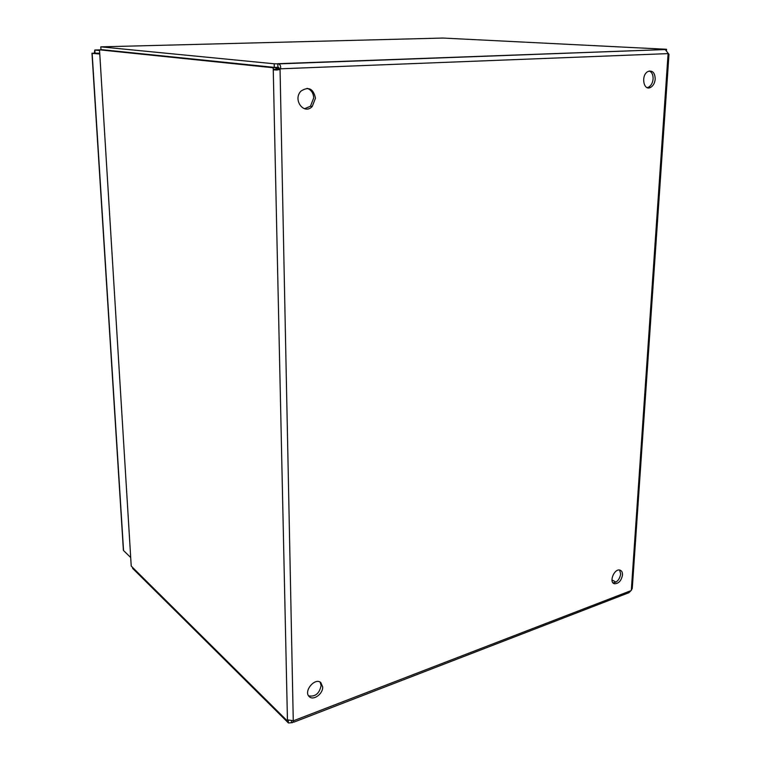<?xml version="1.0" encoding="UTF-8"?>
<svg xmlns="http://www.w3.org/2000/svg" width="761" height="761" viewBox="0 0 761 761"><rect width="100%" height="100%" fill="white"/><g stroke="black" fill="none" stroke-linecap="round" stroke-linejoin="round"><path stroke-width="1.14" d="M612.995 582.831C617.057 582.46 619.625 579.521 620.681 573.994L619.606 570.037M622.498 574.983C621.318 580.767 618.645 583.697 614.479 583.763C608.572 582.565 614.213 568.334 619.901 570.094C621.718 570.674 622.584 572.301 622.498 574.983M308.614 695.839C315.225 697.019 319.392 693.585 321.123 685.528L320.124 682.122M322.683 686.926C323.092 693.766 313.494 700.871 309.375 696.715C303.03 691.663 314.864 677.109 320.809 682.579L322.683 686.926M647.24 87.639L648.534 87.201C651.169 85.641 652.691 82.882 653.1 78.935C653.204 74.844 651.949 72.2 649.352 71.001M655.211 79.096C654.793 83.054 653.271 85.812 650.636 87.382C643.445 91.472 640.676 74.987 648.02 71.486C652.538 70.145 654.936 72.685 655.211 79.096M304.486 108.718L310.45 106.245L313.703 97.95C313.37 92.899 311.154 89.693 307.044 88.324M315.482 98.188L312.219 106.511C304.02 115.349 292.414 99.681 300.985 91.101C308.538 86.212 313.37 88.58 315.482 98.188M99.529 50.112L131.177 565.29M667.958 53.765L668.976 54.354L665.133 49.389L666.579 49.284L442.873 38.05L102.316 46.811M131.406 566.27L287.021 720.61L287.439 719.858L293.556 720.743L292.557 722.646L288.419 722.95L288.172 720.163M102.44 46.802L100.794 46.849L100.956 49.589L274.264 67.368L274.188 63.781L278.745 63.886C280.476 64.875 281.028 66.597 280.4 69.061L273.998 69.898L272.695 67.71L275.758 67.596L276.899 70.022L280.058 69.479L293.261 720.562M132.604 567.601L132.661 568.41L288.419 722.95M275.758 67.596L102.24 49.769L99.71 50.026M99.701 49.846L272.695 67.71M611.939 579.892L615.953 582.117M666.579 49.284L666.503 50.331M288.362 720.096L287.021 720.61M287.439 719.858L273.237 69.394L276.3 69.27M278.317 69.299L279.135 68.024L278.412 67.339L274.264 67.368M277.889 67.291L277.813 63.705L665.124 49.56M274.188 63.781L100.794 46.849M279.097 68.861L667.882 53.622M293.784 722.179L628.909 592.705L631.316 590.279L632.267 588.405L668.986 54.354M291.492 722.313L291.453 720.496M91.976 53.337L99.777 54.021M130.702 557.528L123.558 550.555L123.339 549.566M123.558 550.555L92.138 53.175L99.748 53.67M99.558 50.53L94.802 50.026L94.269 53.108M95.087 53.156L99.72 53.213M94.973 52.69L94.802 50.026L99.701 49.893M274.036 67.349L273.522 67.368M275.948 68.452L279.068 68.328M271.335 67.139L271.848 67.12M265.579 66.549L266.093 66.53M631.316 590.279L668.082 53.936M293.556 720.743L631.107 590.603M614.479 583.763L613.233 583.069M650.636 87.382L648.534 87.201M312.219 106.511L310.45 106.245M275.929 68.376L279.097 68.252M99.529 50.017L131.225 566.022M273.998 69.898L276.899 70.022M279.135 68.024L279.011 68.918M665.609 49.541L278.745 63.886M278.488 69.108L280.229 69.289M123.387 550.27L91.967 53.222M95.087 53.137L94.878 51.149"/></g></svg>
